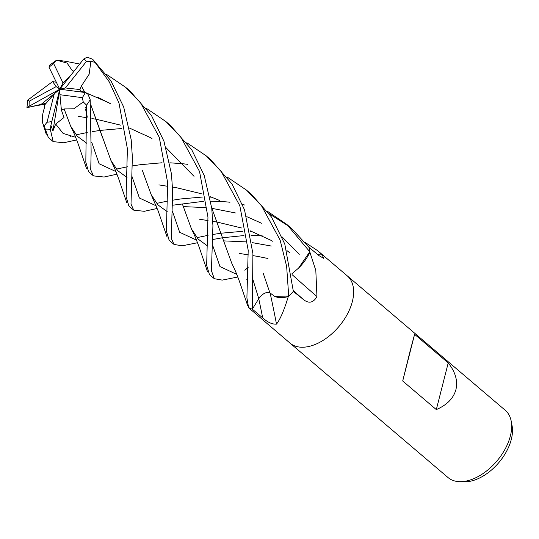 <?xml version="1.0" encoding="UTF-8"?>
<svg xmlns="http://www.w3.org/2000/svg" width="539" height="539" viewBox="0 0 539 539"><rect width="100%" height="100%" fill="white"/><g stroke="black" fill="none" stroke-linecap="round" stroke-linejoin="round"><path stroke-width="0.81" d="M289.942 343.047A44.158 26.512 -49.6 0 0 290.009 343.107A44.158 26.512 -49.6 0 0 324.593 339.415A44.158 26.512 -49.6 0 0 352.358 301.53A44.158 26.512 -49.6 0 0 347.244 275.84A44.158 26.512 -49.6 0 0 347.17 275.779M247.846 280.691L246.747 279.714M305.31 242.55L317.673 250.682L322.228 254.94L323.622 258.302L319.007 255.648L308.928 247.246A44.158 26.512 -49.6 0 1 309.824 252.016L315.814 270.437L316.959 296.558C313.428 302.723 309.029 303.801 303.767 299.805L293.371 291.417L284.794 244.046L271.488 217.035L251.396 194.296L246.518 190.146L261.523 205.79L280.112 240.057L286.64 266.374L288.715 296.093A44.158 26.512 -49.6 0 0 293.371 291.444A44.158 26.512 -49.6 0 1 288.453 296.329L288.109 297.13C284.127 310.242 280.253 319.243 276.5 324.121C272.229 324.431 267.62 322.342 262.688 317.862L252.319 309.164L253.788 306.772L252.313 309.164L252.906 253.539L244.517 209.772L231.965 183.92L210.587 159.578M510.372 435.963A44.158 26.512 -49.6 0 0 511.181 421.047A44.158 26.512 -49.6 0 0 505.252 410.273L347.244 275.84A44.158 26.512 -49.6 0 1 352.358 301.53A44.158 26.512 -49.6 0 1 324.593 339.415A44.158 26.512 -49.6 0 1 290.009 343.107L448.024 477.541A44.158 26.512 -49.6 0 0 459.605 481.664A44.158 26.512 -49.6 0 0 510.372 435.963M436.32 409.6L402.7 380.999L410.186 350.727L414.599 334.328L448.219 362.929C455.408 371.957 457.975 380.857 455.913 389.63C453.521 398.314 446.993 404.971 436.32 409.6L448.219 362.929M459.605 481.664L464.2 481.799A40.971 24.599 -49.6 0 0 511.302 439.4A40.971 24.599 -49.6 0 0 512.05 425.554L511.181 421.047M270.147 293.135A747.303 346.988 -90.5 0 1 276.5 324.121M288.715 296.093L274.553 296.302A33.755 20.266 -49.6 0 0 287.994 296.605A735.87 341.672 -90.5 0 1 288.109 297.13M287.994 296.605A5.969 3.584 130.4 0 1 288.453 296.329M267.378 211.268L286.802 224.419L309.797 251.76L298.545 268.132A33.755 20.266 -49.6 0 0 309.73 252.495A5.969 3.584 130.4 0 1 309.824 252.016M248.169 306.846A33.755 20.266 -49.6 0 0 248.196 307.109A5.969 3.584 130.4 0 1 248.385 307.419A44.158 26.512 -49.6 0 0 252.319 309.164A44.158 26.512 -49.6 0 1 248.567 307.526L246.902 297.899L248.196 250.258L239.828 205.783L221.226 171.503L206.242 155.879L186.811 142.727M292.071 274.614A747.303 301.921 -138.5 0 0 316.959 296.558M309.73 252.495A735.87 297.299 -138.5 0 0 310.161 252.879M317.936 254.752A747.303 692.642 128.1 0 0 322.228 254.94M248.196 307.109A735.87 351.846 -10.3 0 1 248.23 307.385L290.009 343.107M402.7 380.999L414.599 334.328M116.626 174.252L104.067 177.021L93.469 175.889L90.72 169.792L91.138 151.796L90.188 99.702L88.032 94.312L85.31 92.54L59.755 89.225L56.171 86.611L29.308 101.17L27.725 100.126L26.95 107.638L46.125 103.259M64.154 108.939L73.769 108.844L83.242 101.938L86.57 105.145L85.816 162.199L88.591 171.739L93.469 175.889M117.192 168.936L127.534 166.773M132.493 165.904L140.477 164.678L162.084 162.771M169.812 162.845L171.301 162.899M171.591 162.906L183.866 163.863M184.015 163.883L187.505 164.314M227.094 176.994L246.518 190.146M75.898 140.093L63.723 142.761L53.186 141.616L50.356 129.623L50.895 125.317L52.95 130.93L55.699 124.058L64.006 117.489L61.399 110.071L64.168 109.019M40.775 104.681L59.755 89.225L54.25 93.874L47.028 122.218L44.191 125.951L48.315 137.472L53.186 141.616M70.333 136.32L71.653 135.996M76.915 134.669L87.257 132.506M92.209 131.637L100.193 130.404M100.207 130.404L121.801 128.504M157.482 203.21L167.818 201.04M172.77 200.178L180.754 198.945L202.368 197.045M210.095 197.112L211.578 197.166M309.797 251.76A44.158 26.512 -49.6 0 0 308.935 247.253L291.68 228.57L286.802 224.419M289.214 226.535L269.271 213.835M244.618 204.995L242.563 204.503M229.971 202.26L227.68 201.99M227.525 201.977L222.176 201.539M221.913 201.525L210.816 201.188M203.675 201.296L172.669 205.211M123.674 106.965L110.933 80.823L92.607 59.256L87.177 57.201L83.727 58.98L59.755 89.225L65.367 87.965L86.435 61.453L90.909 61.278L95.1 62.416L109.168 81.712L118.978 102.976L127.393 148.737L126.099 196.742L128.875 206.013L133.746 210.156L131.004 204.072L132.358 157.112L131.186 139.668L123.674 106.965M36.066 105.718L26.95 107.638M237.47 277.066L222.23 280.112L214.306 278.697L211.429 270.679L212.918 225.605L211.753 208.222L204.234 175.505L191.702 149.68L170.297 125.297M146.534 108.454L165.965 121.612L180.929 137.209L199.545 171.517L207.953 217.102L206.659 265.255L209.428 274.546L214.306 278.697M197.759 237.477L208.094 235.314M213.053 234.445L221.037 233.219M221.051 233.219L242.644 231.312M250.372 231.379L251.848 231.433M262.176 235.799L251.1 235.455M243.951 235.563L222.533 237.746L212.952 239.478M197.186 242.799L182.148 245.824L174.03 244.43L171.287 238.359L172.642 191.426L171.476 173.996L163.95 141.231L151.412 115.386L130.014 91.024M66.91 61.534L79.718 64.04M106.25 74.18L125.681 87.338L140.659 102.956L159.261 137.243L167.663 182.694L166.383 230.921L169.152 240.279L174.03 244.43M269.978 292.778C266.151 291.666 262.419 293.64 258.767 298.707L253.788 306.772M244.841 270.261L248.418 267.081M298.545 268.132L291.963 273.745M274.553 296.302L269.904 292.852L263.18 273.145M64.181 109.107L70.582 126.025L77.36 136.327L86.745 143.199M55.699 124.058L63.09 133.409L75.622 137.29L63.09 133.409L55.699 124.058M252.919 279.552L258.767 298.714L252.919 279.552M72.199 70.515L67.085 63.09L56.602 60.159L49.413 65.354L49.009 67.22L59.755 89.225L63.043 82.959L53.664 63.615L56.602 60.159M72.32 70.387L73.937 71.337M142.471 170.715L151.142 194.566L157.92 204.867L167.312 211.746M156.903 208.526L144.284 211.301L133.746 210.156M73.735 71.586L72.26 70.454L73.877 71.404M199.187 219.171L208.054 220.599M212.737 221.367L217.372 222.135M217.406 222.142L241.512 227.97M250.271 230.854L271.191 240.401M271.434 240.535L272.835 241.324M286.916 250.574L290.022 252.98M132.068 176.698L139.392 198.015L156.189 205.831L139.392 198.015L132.068 176.698M183.28 206.612L205.339 207.582L183.28 206.612M211.995 208.364L235.408 212.945L211.995 208.364M246.761 216.698L247.563 217.001L246.761 216.698M247.947 217.15L261.469 223.22L247.947 217.15M282.092 236.884L299.266 254.314L282.092 236.884M54.25 93.874L44.488 105.152L44.467 107.773M44.649 103.501L45.903 103.522L44.649 103.501M212.636 245.265L219.959 266.562L236.749 274.371L219.959 266.562L212.636 245.265M223.025 239.235L211.712 207.865M194.033 176.347L166.079 147.76M151.985 138.51L150.597 137.721M150.347 137.586L129.434 128.046M120.675 125.156L96.562 119.328M96.521 119.321L91.893 118.553M87.21 117.785L78.35 116.363M44.508 107.719L44.407 107.847C41.557 116.923 41.55 123.027 44.373 126.146M222.903 238.878L231.696 263.099C235.691 271.373 235.604 271.346 239.532 281.634L247.684 305.674M172.352 210.978L179.676 232.289L196.472 240.104M223.564 240.879L245.616 241.856M252.279 242.638L271.252 246.04M80.695 90.976L84.805 92.284M84.913 92.317L110.064 103.313M182.62 204.611L183.159 206.235M239.457 253.438L248.338 254.866M253.02 255.634L257.649 256.409M257.689 256.416L267.896 258.477M56.346 82.245L52.62 81.584L49.467 83.943M182.667 204.746L191.419 228.832L198.197 239.141L207.596 246.013M49.44 83.916L27.725 100.126M86.894 109.343L85.108 107.328M85.553 109.188L87.177 116.417L85.553 109.188M91.792 142.431L99.109 163.748L115.905 171.564L99.109 163.748L91.792 142.431M81.187 92.001L79.974 89.541L81.342 85.95L84.913 92.486M90.875 105.065L102.747 138.152M158.911 184.897L167.77 186.326M172.453 187.094L177.088 187.862M177.122 187.868L201.236 193.696M209.994 196.587L219.44 200.393M81.268 85.95L85 92.499M90.855 104.862L110.859 160.292L117.637 170.6L127.029 177.472M81.429 85.957L89.117 74.267L90.909 61.278M50.895 125.317L59.755 89.225L59.937 94.716L82.332 97.674L83.242 101.938M27.085 107.376L59.755 89.225L52.95 130.93M52.62 81.584L56.171 86.611M79.974 89.541L65.367 87.965M70.016 76.275L63.043 82.959M61.399 110.071L59.937 94.716M258.747 298.741A745.269 346.038 -90.5 0 1 262.688 317.862M293.331 290.615A745.269 301.099 -138.5 0 0 303.767 299.805M86.57 105.145A44.158 26.512 -49.6 0 0 90.188 99.702M45.626 129.825A44.158 26.512 -49.6 0 0 50.356 129.623M95.1 62.416A44.158 26.512 -49.6 0 0 92.607 59.256M47.028 122.218A38.64 23.197 -49.6 0 0 51.576 121.518M53.664 63.615A38.64 23.197 -49.6 0 0 49.009 67.22M29.308 101.17A38.64 23.197 -49.6 0 0 29.14 105.873M82.332 97.674A38.64 23.197 -49.6 0 0 85.31 92.54M86.435 61.453A38.64 23.197 -49.6 0 0 83.727 58.98M317.673 250.682L347.244 275.84M211.12 160.029L206.242 155.879M170.836 125.755L165.965 121.612M130.553 91.482L125.681 87.338M70.582 126.025C74.342 133.834 74.166 133.47 78.29 144.236L86.55 168.579M67.611 61.635L59.196 60.381M151.142 194.566L158.196 211.039L167.117 237.126M45.384 104.115L35.574 105.833M42.514 122.521L46.273 134.319M97.694 97.182L110.3 103.609M191.419 228.832C195.394 237.093 195.078 236.459 199.214 247.273L207.4 271.407M110.859 160.292C114.787 168.451 114.497 167.892 118.641 178.699L126.833 202.853"/></g></svg>
